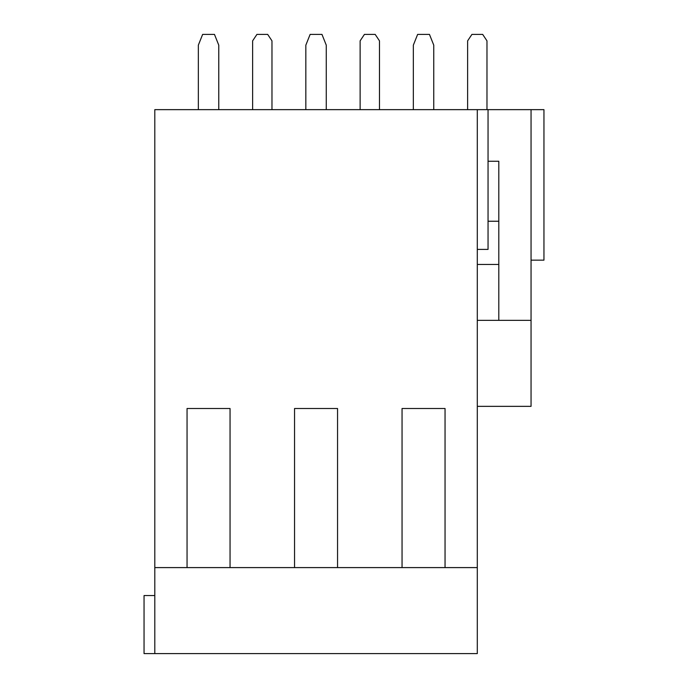 <?xml version="1.0" encoding="UTF-8"?>
<svg xmlns="http://www.w3.org/2000/svg" width="688" height="688" viewBox="0 0 688 688"><rect width="100%" height="100%" fill="white"/><g stroke="black" fill="none" stroke-linecap="round" stroke-linejoin="round"><path stroke-width="1.03" d="M477.3 406.35L531.05 406.35L531.05 109.65L154.8 109.65L154.8 653.6L477.3 653.6L477.3 109.65M531.05 109.65L543.95 109.65L543.95 260.15L531.05 260.15M531.05 320.35L477.3 320.35M498.8 320.35L498.8 161.25L488.05 161.25M477.3 264.45L498.8 264.45M467.625 109.65L467.625 40.85L471.925 34.4L482.675 34.4L486.975 40.85L486.975 109.65M252.625 109.65L252.625 40.85L256.925 34.4L267.675 34.4L271.975 40.85L271.975 109.65M360.125 109.65L360.125 40.85L364.425 34.4L375.175 34.4L379.475 40.85L379.475 109.65M154.8 595.55L144.05 595.55L144.05 653.6L154.8 653.6M294.55 408.5L337.55 408.5L294.55 408.5L294.55 567.6L154.8 567.6M230.05 408.5L187.05 408.5L230.05 408.5L230.05 567.6M337.55 408.5L337.55 567.6L294.55 567.6M402.05 408.5L445.05 408.5L402.05 408.5L402.05 567.6L337.55 567.6M445.05 408.5L445.05 567.6L402.05 567.6M477.3 567.6L445.05 567.6M187.05 408.5L187.05 567.6M477.3 249.4L488.05 249.4L488.05 109.65M413.342 45.15L417.633 34.4L429.458 34.4L433.758 45.15L433.758 109.65M413.333 109.65L413.333 45.15M305.842 45.15L310.133 34.4L321.967 34.4L326.258 45.15M305.833 109.65L305.833 45.15M326.267 109.65L326.267 45.15M198.342 109.65L198.342 45.15L202.642 34.4L214.467 34.4L218.758 45.15M218.767 109.65L218.767 45.15M488.05 221.235L498.8 221.235"/></g></svg>
